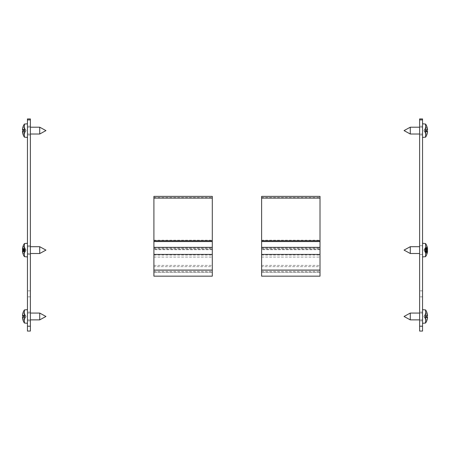 <?xml version="1.0" encoding="UTF-8"?>
<svg xmlns="http://www.w3.org/2000/svg" width="450" height="450" viewBox="0 0 450 450"><rect width="100%" height="100%" fill="white"/><g stroke="black" fill="none" stroke-linecap="round" stroke-linejoin="round"><path stroke-width="0.34" stroke-dasharray="2.25 1.69" d="M212.299 247.365L212.299 249.092L212.299 247.365M212.299 266.636L212.299 249.705L212.299 266.636L153.911 266.636L153.911 249.705L153.911 266.636M212.299 196.374L212.299 276.171L153.911 276.171L153.911 196.374M153.911 247.365L153.911 249.092L153.911 247.365M30.375 254.486L27.456 254.486L27.456 245.728L27.456 254.486L27.456 245.728L27.456 254.486L30.375 254.486L30.375 245.728L27.456 245.728L30.375 245.728L30.375 254.486L27.456 254.486L30.375 254.486L30.375 245.728L27.456 245.728L30.375 245.728L30.375 254.486M27.456 130.607L27.456 137.419L27.456 130.607M30.375 130.607L30.375 134.989L30.375 130.607M27.456 316.474L27.456 309.662L27.456 316.474M30.375 316.474L30.375 312.092L30.375 316.474M27.456 331.059L27.456 118.929L30.375 118.929L30.375 331.059L27.456 331.059M422.544 254.486L419.625 254.486L419.625 245.728L419.625 254.486L419.625 245.728L419.625 254.486L422.544 254.486L422.544 245.728L419.625 245.728L422.544 245.728L422.544 254.486L419.625 254.486L422.544 254.486L422.544 245.728L419.625 245.728L422.544 245.728L422.544 254.486M419.625 130.607L419.625 134.989L419.625 130.607M422.544 130.607L422.544 137.419L422.544 130.607M419.625 316.474L419.625 312.092L419.625 316.474M422.544 316.474L422.544 323.286L422.544 316.474M419.625 331.059L419.625 118.929L422.544 118.929L422.544 331.059L419.625 331.059M39.718 319.877L39.718 313.065M22.556 315.225L24.716 315.416L22.551 315.225L22.652 314.758A10.299 5.647 36.7 0 0 22.511 315.219L22.511 315.45A10.299 6.902 137.6 0 1 22.652 314.758L22.562 315.906A11.644 2.509 -174.9 0 1 23.085 315.517L24.615 315.9L24.615 317.048L23.085 317.43A11.644 2.509 -5.1 0 1 22.562 317.042L22.511 317.498A10.299 6.902 42.4 0 0 22.652 318.184L22.759 317.751L25.341 317.481L25.065 318.381L25.149 316.8L25.341 317.481L22.759 317.751L22.652 318.184A10.299 5.647 143.3 0 1 22.511 317.728L22.562 318.336L25.065 318.381L23.085 320.299L23.282 319.821L23.085 320.299L23.282 319.821L24.615 319.258L25.065 318.381L22.562 318.336M23.282 313.121L23.085 312.643L24.615 313.746L23.282 313.121M24.615 313.746L25.341 315.467L25.065 316.119L23.282 315.641L23.282 317.306L24.615 317.048L24.615 315.9L25.149 316.142L25.341 315.467L24.615 313.746M24.401 323.016L24.401 309.926M22.562 317.042L22.511 317.498L22.562 317.042L25.149 316.8L22.545 317.031M22.562 315.906L22.511 315.45L22.562 315.906L22.511 315.45L22.562 315.906L25.149 316.142L22.545 315.917M22.562 314.612L22.511 315.219L22.562 314.612L22.511 315.219L22.562 314.612L25.065 314.567L22.562 314.612M24.716 315.416L25.341 315.467L24.716 315.416M39.718 134.016L39.718 127.204M22.556 129.358L24.716 129.549L22.551 129.358L22.652 128.897A10.299 5.647 36.7 0 0 22.511 129.352L22.511 129.583A10.299 6.902 137.6 0 1 22.652 128.897L22.562 130.039A11.644 2.509 -174.9 0 1 23.085 129.651L24.615 130.033L24.615 131.181L23.085 131.563A11.644 2.509 -5.1 0 1 22.562 131.175L22.511 131.631A10.299 6.902 42.4 0 0 22.652 132.322L22.759 131.889L25.341 131.614L25.065 132.514L25.149 130.939L25.341 131.614L22.759 131.889L22.652 132.322A10.299 5.647 143.3 0 1 22.511 131.861L22.562 132.469L25.065 132.514L23.085 134.438L23.282 133.959L23.085 134.438L23.282 133.959L24.615 133.397L25.065 132.514L22.562 132.469M23.282 127.26L23.085 126.782L24.615 127.879L23.282 127.26M24.615 127.879L25.341 129.6L25.065 130.252L23.282 129.774L23.282 131.439L24.615 131.181L24.615 130.033L25.149 130.281L25.341 129.6L24.615 127.879M24.401 137.154L24.401 124.065M22.562 131.175L22.511 131.631L22.562 131.175L25.149 130.939L23.062 131.119M23.062 130.095L25.149 130.281L22.545 130.05L22.511 129.583L22.562 130.039L22.511 129.583L22.562 130.039L25.065 130.252L23.062 130.084M22.562 128.745L22.511 129.352L22.562 128.745L22.511 129.352L22.562 128.745L25.065 128.7L22.562 128.745M24.716 129.549L25.341 129.6L24.716 129.549M39.718 253.513L39.718 246.701L39.718 253.513L39.718 246.701L45.945 250.104L39.718 253.513M39.718 246.701L27.456 246.701L27.456 253.513L27.456 246.701L27.456 253.513L27.456 246.701L30.375 246.701M22.652 251.595A10.299 6.148 38.5 0 1 22.511 250.965L22.511 251.224A10.299 4.742 145.7 0 0 22.652 251.595L22.759 251.218L25.341 250.982L24.615 252.894L26.094 250.104L24.615 247.32L23.085 246.189L23.282 246.774L23.085 246.296L23.282 246.774L24.615 247.32L26.094 250.104L24.615 252.894L23.282 253.44L23.085 253.918L23.282 253.44L24.615 252.894L23.282 253.468L23.085 254.025A11.644 11.554 -136.8 0 1 23.062 253.969M22.652 251.792L22.759 251.364L25.341 251.094L25.065 250.425L24.615 250.633L24.615 249.486L23.085 249.086M23.085 250.999L24.615 250.633M23.085 246.263L23.282 246.741L23.085 246.263M24.615 247.371L23.282 246.887L23.085 246.426L23.282 246.887L24.615 247.343L25.341 249.12L25.065 249.784L23.085 249.216L23.085 251.128A11.644 2.7 -5.1 0 1 22.562 250.706L22.511 251.151L22.562 250.706L25.155 250.464L22.539 250.695M24.615 249.576L24.615 250.729L23.085 251.128L23.085 249.216A11.644 2.317 -174.9 0 0 22.562 249.57L22.511 249.103A10.299 6.806 138.2 0 1 22.652 248.422A10.299 5.529 36.3 0 0 22.511 248.873L22.562 248.254L25.065 248.203L25.341 249.081L22.551 248.839L25.341 249.081L25.155 249.75L23.062 249.564L24.615 249.486M22.652 248.366L22.511 249.064M22.652 248.422L22.511 249.103M22.539 248.873L25.341 249.12M22.652 251.848L22.511 251.376A10.299 5.766 142.9 0 0 22.652 251.848A10.299 6.997 43 0 1 22.539 251.336M22.517 251.156L25.341 251.128L24.615 252.844M24.581 251.156L22.511 251.106M22.545 251.376L25.341 251.128L25.065 250.493L24.615 250.729M24.401 256.652L24.401 243.562A11.678 11.678 0 0 0 23.085 246.161L23.085 246.296A11.644 11.284 -20.6 0 0 22.562 248.254M23.062 253.783L23.062 253.89A11.644 11.368 -156.3 0 0 23.085 253.952L23.282 253.328L23.085 253.783L24.615 252.743M22.511 251.376L22.562 251.977L25.065 252.023M22.517 251.342A10.299 7.554 47.4 0 0 22.652 252.017L22.562 250.903A11.644 3.898 -5.3 0 0 23.085 251.533L23.085 249.638A11.644 1.08 -175 0 0 23.062 249.638L25.138 249.806L23.062 249.615M25.138 250.408L23.062 250.599L25.138 250.408M24.615 252.827L25.341 251.094M24.615 247.388L25.065 248.203L22.562 248.237M27.456 243.298L27.456 256.916L27.456 243.298M24.615 251.016L23.282 251.347L23.282 249.699L24.615 249.874L24.615 251.016L25.065 250.695L25.341 251.229L22.511 251.477L25.352 251.229L24.615 252.883M22.511 248.934L22.562 249.311L22.511 248.934A10.299 7.554 132.6 0 1 22.652 248.192L22.562 249.311A11.644 3.898 -174.7 0 1 23.085 248.681L23.085 250.577A11.644 1.08 -5 0 1 22.562 250.436L22.511 250.965M24.615 249.199L23.282 248.867L23.282 250.515L24.615 250.335L24.615 249.199L25.065 249.519L25.341 248.985L22.511 248.737L25.352 248.985L24.615 247.326L23.062 246.426M22.539 248.901A10.299 4.742 34.3 0 1 22.652 248.619A10.299 6.148 141.5 0 0 22.511 249.249L22.523 248.991M22.652 248.619L22.759 248.996L25.341 249.232L24.615 247.472M22.652 248.192A10.299 6.463 40 0 0 22.511 248.737L22.562 248.192L22.511 248.737M22.652 252.017A10.299 6.463 140 0 1 22.511 251.477L22.562 252.023L22.511 251.477M24.615 250.335L23.062 250.391L25.065 250.217L25.341 250.982M22.506 251.235L22.562 251.882A11.644 10.929 -165.4 0 0 23.085 253.783L23.062 253.817M22.511 248.991L22.562 248.333A11.644 10.929 -14.6 0 1 23.085 246.426L23.085 246.189A11.644 11.554 -43.2 0 0 23.062 246.246M22.562 249.778L22.511 249.249M22.511 251.274L22.562 250.903L25.194 250.639L22.534 250.875M24.615 249.874L23.062 249.823M23.062 249.817L25.065 249.992L25.341 249.232M22.534 249.339L25.194 249.57L22.562 249.311M27.456 243.349L27.456 256.916L27.456 243.349M410.282 313.065L410.282 319.877M427.444 317.723L425.284 317.531L427.449 317.723L427.348 318.184A10.299 5.647 -143.3 0 0 427.489 317.728L427.489 317.498A10.299 6.902 -42.4 0 1 427.348 318.184L427.438 317.042A11.644 2.509 5.1 0 1 426.915 317.43L425.385 317.048L425.385 315.9L426.915 315.517A11.644 2.509 174.9 0 1 427.438 315.906L427.489 315.45A10.299 6.902 -137.6 0 0 427.348 314.758L427.241 315.191L424.659 315.467L424.935 314.567L424.851 316.142L424.659 315.467L427.241 315.191L427.348 314.758A10.299 5.647 -36.7 0 1 427.489 315.219L427.438 314.612L424.935 314.567L426.915 312.643L426.718 313.121L426.915 312.643L426.718 313.121L425.385 313.684L424.935 314.567L427.438 314.612M426.718 319.821L426.915 320.299L425.385 319.202L426.718 319.821M425.385 319.202L424.659 317.481L424.935 316.828L426.718 317.306L426.718 315.641L425.385 315.9L425.385 317.048L424.851 316.8L424.659 317.481L425.385 319.202M425.599 309.926L425.599 323.016M427.438 315.906L427.489 315.45L427.438 315.906L424.851 316.142L427.455 315.917M427.438 317.042L427.489 317.498L427.438 317.042L427.489 317.498L427.438 317.042L424.935 316.828L426.938 316.997L426.938 317.402M427.438 318.336L427.489 317.728L427.438 318.336L427.489 317.728L427.438 318.336L424.935 318.381L427.438 318.336M425.284 317.531L424.659 317.481L425.284 317.531M410.282 248.321L410.282 253.513L410.282 248.321M422.544 248.321L422.544 253.513L422.544 248.321M427.348 249.542L424.659 249.778L425.385 251.044L425.385 252.023L426.915 252.922M425.385 251.044L426.718 251.151L426.718 252.568M427.348 252.523L427.489 251.696A10.299 8.916 -92.5 0 1 427.348 252.523A10.299 8.786 -106.7 0 0 427.466 251.882A10.299 8.786 -106.7 0 0 427.489 251.724L427.438 251.989A11.644 10.963 15 0 1 426.915 253.868L426.915 252.866A11.644 8.336 172.8 0 0 427.433 251.421M426.915 253.868L426.718 253.395L426.915 253.868M425.385 252.731L426.718 253.395L426.718 252.523L425.385 252.129L425.385 252.731L424.659 251.488L424.935 251.916L427.438 251.989M427.489 250.318A10.299 2.925 -31.4 0 1 427.348 250.667L427.438 249.615A11.644 3.797 5.3 0 0 426.915 248.917L426.915 247.286A11.644 8.072 173.1 0 1 427.438 248.648L424.659 248.721L425.385 247.483L426.915 246.347M425.385 249.165L426.718 249.064L426.718 247.646L425.385 248.186L425.385 249.165L424.659 250.436L427.433 250.611M426.718 246.819L426.718 247.691L425.385 248.085L425.385 247.483M427.348 247.753L427.489 248.501A10.299 8.426 -60.4 0 0 427.348 247.753A10.299 8.837 -103.1 0 1 427.489 248.58M427.461 248.563L424.659 248.721L424.935 248.299L427.275 248.231M427.348 252.461L427.478 251.713M424.603 251.37L427.489 251.623L424.659 251.488M425.385 248.085L424.659 249.778M425.599 246.679L425.599 256.652L425.599 246.679M425.385 252.129L424.659 250.436M425.385 248.186L424.659 248.721M427.489 251.651L424.592 251.398L423.906 250.104L424.592 248.811L427.376 248.569M425.385 252.023L424.935 251.404L426.938 251.533M422.544 246.538L422.544 256.916L422.544 246.538M410.282 247.528L410.282 253.513L404.055 250.104L410.282 246.701L410.282 247.528M422.544 247.528L422.544 253.513L422.544 247.528M427.489 250.386L427.438 251.145A11.644 6.947 173.8 0 1 426.915 252.382L426.915 253.631A11.644 10.221 10.5 0 0 427.438 251.888L424.659 251.528L426.915 253.328L426.915 251.882A11.644 5.49 174.3 0 0 427.438 250.892L427.348 249.924A10.299 1.547 -149.6 0 1 427.489 250.149L427.5 250.245M426.915 252.382L426.718 252.101L426.915 252.382M425.385 251.797L426.718 252.101L426.718 253.187L425.385 252.551L424.659 250.211L427.489 250.065A10.299 1.547 -30.4 0 1 427.348 250.284M425.385 252.321L425.385 251.449L426.718 251.662L426.915 253.328A11.644 9.293 8.3 0 0 427.438 251.752L424.659 251.528L425.385 252.551M427.5 249.733L427.438 249.064A11.644 6.947 6.2 0 0 426.915 247.832L426.915 246.583A11.644 10.221 169.5 0 1 427.438 248.327L427.489 248.513A10.299 8.916 -87.5 0 0 427.348 247.691A10.299 8.786 -73.3 0 1 427.466 248.333A10.299 8.786 -73.3 0 1 427.489 248.49L424.659 248.687L426.915 246.887L426.915 248.333A11.644 5.49 5.7 0 1 427.438 249.322L427.5 249.969M426.915 247.832L426.718 248.113L426.915 247.832M425.385 248.417L426.718 248.113L426.718 247.028L425.385 247.663L424.659 250.003L427.348 249.924M425.385 247.888L425.385 248.76L426.718 248.552L426.915 246.887A11.644 9.293 171.7 0 1 427.438 248.462L424.659 248.687L427.241 248.304L427.348 247.691M425.385 248.76L424.659 250.211M427.466 248.333A11.678 11.678 0 0 0 425.599 243.562L425.599 256.652A11.678 11.678 0 0 0 427.466 251.882M424.935 251.781L427.489 251.724M425.385 251.449L424.659 250.003M424.935 248.428L425.385 247.663M422.544 244.946L422.544 256.916L422.544 244.946M410.282 127.204L410.282 134.016M427.444 131.856L425.284 131.664L427.449 131.856L427.348 132.322A10.299 5.647 -143.3 0 0 427.489 131.861L427.489 131.631A10.299 6.902 -42.4 0 1 427.348 132.322L427.438 131.175A11.644 2.509 5.1 0 1 426.915 131.563L425.385 131.181L425.385 130.033L426.915 129.651A11.644 2.509 174.9 0 1 427.438 130.039L427.489 129.583A10.299 6.902 -137.6 0 0 427.348 128.897L427.241 129.33L424.659 129.6L424.935 128.7L424.851 130.281L424.659 129.6L427.241 129.33L427.348 128.897A10.299 5.647 -36.7 0 1 427.489 129.352L427.438 128.745L424.935 128.7L426.915 126.782L426.718 127.26L426.915 126.782L426.718 127.26L425.385 127.823L424.935 128.7L427.438 128.745M426.718 133.959L426.915 134.438L425.385 133.335L426.718 133.959M425.385 133.335L424.659 131.614L424.935 130.961L426.718 131.439L426.718 129.774L425.385 130.033L425.385 131.181L424.851 130.939L424.659 131.614L425.385 133.335M425.599 124.065L425.599 137.154M426.938 129.679L426.938 130.095L424.851 130.281L427.455 130.05L427.489 129.583L427.438 130.039L424.935 130.252L426.938 130.084M427.438 131.175L427.489 131.631L427.438 131.175L427.489 131.631L427.438 131.175L424.935 130.961L426.938 131.13L426.938 131.535M427.438 132.469L427.489 131.861L427.438 132.469L427.489 131.861L427.438 132.469L424.935 132.514L427.438 132.469M425.284 131.664L424.659 131.614L425.284 131.664M320.006 247.365L320.006 249.092L320.006 247.365M320.006 266.636L320.006 249.705L320.006 266.636L261.619 266.636L261.619 249.705L261.619 266.636M320.006 196.374L320.006 276.171L261.619 276.171L261.619 196.374M261.619 247.365L261.619 249.092L261.619 247.365M153.911 265.393L212.299 265.393M153.911 255.049L212.299 255.049M153.911 257.085L212.299 257.085M153.911 271.378L212.299 271.378M153.911 272.329L212.299 272.329M153.911 272.278L212.299 272.278L153.911 272.278M153.911 241.566L212.299 241.566M153.911 240.216L212.299 240.216M153.911 197.584L212.299 197.584M153.911 248.119L212.299 248.119M153.911 248.94L212.299 248.94M30.375 296.831L27.456 296.831M30.375 290.835L27.456 290.835M30.375 119.903L27.456 119.903M422.544 296.831L419.625 296.831M422.544 290.835L419.625 290.835M422.544 119.903L419.625 119.903M23.282 317.306L23.282 315.641M23.085 315.517L23.085 317.43M23.282 131.439L23.282 129.774M23.085 129.651L23.085 131.563M23.282 249.216L23.282 250.881M22.562 251.955L25.065 252.006M22.562 248.333L25.065 248.259M22.567 248.192L25.065 248.169M22.562 252.023L25.065 252.045M22.562 251.882L25.065 251.955M426.718 315.641L426.718 317.306M426.915 317.43L426.915 315.517M427.438 248.816L424.935 248.664M427.258 251.404L424.935 251.544M427.416 249.615L424.935 249.407M427.438 250.599L424.935 250.808M427.438 249.322L424.935 249.131M427.438 250.892L424.935 251.083M427.438 249.064L424.935 248.889M427.438 251.145L424.935 251.319M426.718 129.774L426.718 131.439M426.915 131.563L426.915 129.651M261.619 265.393L320.006 265.393M261.619 255.049L320.006 255.049M261.619 257.085L320.006 257.085M261.619 271.378L320.006 271.378M261.619 272.329L320.006 272.329M261.619 272.278L320.006 272.278L261.619 272.278M261.619 241.566L320.006 241.566M261.619 240.216L320.006 240.216M261.619 197.584L320.006 197.584M261.619 248.119L320.006 248.119M261.619 248.94L320.006 248.94M212.299 249.705L153.911 249.705M212.299 272.351L153.911 272.351M212.299 249.092L153.911 249.092M30.375 126.231L27.456 126.231M30.375 134.989L27.456 134.989M30.375 312.092L27.456 312.092M30.375 320.85L27.456 320.85M422.544 126.231L419.625 126.231M422.544 134.989L419.625 134.989M422.544 312.092L419.625 312.092M422.544 320.85L419.625 320.85M27.456 319.877L30.375 319.877M27.456 313.065L30.375 313.065M23.062 312.666L24.615 313.684L26.094 316.474L24.615 319.258L23.062 320.282M23.062 317.402L23.062 315.546M27.456 134.016L30.375 134.016M27.456 127.204L30.375 127.204M23.062 126.799L24.615 127.823L26.094 130.607L24.615 133.397L23.062 134.415M23.062 131.535L23.062 129.679M27.456 253.513L30.375 253.513L27.456 253.513M23.062 251.1L23.062 250.588M23.062 251.488L23.062 249.244M22.567 248.878L24.581 249.053M24.615 247.32L23.062 246.555M23.062 250.566L23.062 248.726M22.629 249.013L23.889 249.12M22.629 251.201L23.889 251.094M24.401 243.562L27.456 243.292M422.544 313.065L419.625 313.065M422.544 319.877L419.625 319.877M426.938 320.282L425.385 319.258L423.906 316.474L425.385 313.684L426.938 312.666M426.938 315.546L426.938 315.962M427.455 317.031L426.938 316.986M410.282 246.701L419.625 246.701M410.282 253.513L419.625 253.513M426.938 252.771L426.938 253.738M426.938 247.444L426.938 248.963M427.433 248.794L424.665 249.036M426.938 251.376L424.665 251.179M426.938 253.513L426.938 252.298M426.938 251.814L426.938 253.221M426.938 246.701L426.938 247.911M426.938 248.4L426.938 246.994M427.5 248.586L424.603 248.839M427.494 248.659L424.626 248.912M427.494 251.55L424.626 251.303M424.62 248.754L423.906 250.104L424.62 251.454M425.599 243.562L422.544 243.292M422.544 127.204L419.625 127.204M422.544 134.016L419.625 134.016M426.938 134.415L425.385 133.397L423.906 130.607L425.385 127.823L426.938 126.799M426.938 131.119L424.851 130.939L426.938 131.119M320.006 249.705L261.619 249.705M320.006 272.351L261.619 272.351M320.006 249.092L261.619 249.092"/><path stroke-width="0.67" d="M212.299 254.407L212.299 196.374L153.911 196.374L153.911 276.171L212.299 276.171L212.299 254.407L153.911 254.407M212.299 276.171L153.911 276.171M27.456 326.205L27.456 331.071L30.375 331.071L30.375 118.929L27.456 118.929L27.456 326.205L30.375 326.205M419.625 326.205L419.625 331.071L422.544 331.071L422.544 118.929L419.625 118.929L419.625 326.205L422.544 326.205M39.718 313.065L39.718 319.877L45.945 316.474L39.718 313.065L30.375 313.065M22.545 317.031L23.062 316.986L22.562 317.042L22.511 317.498L22.562 317.042A11.644 2.509 -5.1 0 0 23.085 317.43L23.085 315.517A11.644 2.509 -174.9 0 0 22.562 315.906L22.511 315.45L22.562 315.906L22.511 315.45L22.562 315.906L23.062 315.951L22.545 315.917M23.062 312.711A11.644 11.329 -22 0 0 22.562 314.612A11.644 11.329 -22 0 1 23.085 312.643L23.282 313.02M23.282 319.922L23.085 320.299A11.644 11.329 -158 0 1 22.562 318.336L22.551 317.723M22.511 317.498A10.299 6.902 42.4 0 0 22.652 318.184A10.299 5.647 143.3 0 1 22.511 317.728M22.551 315.225L22.511 315.219A10.299 5.647 36.7 0 1 22.652 314.758A10.299 6.902 137.6 0 0 22.511 315.45L22.562 315.906L22.511 315.45M23.085 312.525A11.678 11.678 0 0 1 24.401 309.926L24.401 323.016L27.456 323.286M22.562 318.336A11.644 11.329 -158 0 0 23.062 320.237M22.562 314.612L22.511 315.219L22.562 314.612M39.718 127.204L39.718 134.016L45.945 130.607L39.718 127.204L30.375 127.204M23.062 131.119L22.545 131.164L23.062 131.119L22.562 131.175L22.511 131.631L22.562 131.175A11.644 2.509 -5.1 0 0 23.085 131.563L23.085 129.651A11.644 2.509 -174.9 0 0 22.562 130.039L22.511 129.583L22.562 130.039L22.511 129.583L22.562 130.039L23.062 130.084M23.062 126.844A11.644 11.329 -22 0 0 22.562 128.745A11.644 11.329 -22 0 1 23.085 126.782L23.282 127.159M23.282 134.061L23.085 134.438A11.644 11.329 -158 0 1 22.562 132.469L22.551 131.856M22.511 131.631A10.299 6.902 42.4 0 0 22.652 132.322A10.299 5.647 143.3 0 1 22.511 131.861M22.551 129.358L22.511 129.352A10.299 5.647 36.7 0 1 22.652 128.897A10.299 6.902 137.6 0 0 22.511 129.583L22.562 130.039L23.062 130.095M23.085 126.664A11.678 11.678 0 0 1 24.401 124.065L24.401 137.154L27.456 137.419M22.562 132.469A11.644 11.329 -158 0 0 23.062 134.37M22.511 129.583L22.562 130.039M22.562 128.745L22.511 129.352L22.562 128.745M39.718 246.701L39.718 253.513L45.945 250.104L39.718 246.701L30.375 246.701M23.062 253.783L23.085 253.918A11.644 11.284 -159.4 0 1 22.562 251.955L22.511 251.342A10.299 5.529 143.7 0 0 22.652 251.792A10.299 6.806 41.8 0 1 22.511 251.106L22.562 250.639A11.644 2.317 -5.1 0 0 23.085 250.999L23.085 249.086A11.644 2.7 -174.9 0 0 22.562 249.508L22.511 249.064A10.299 6.997 137 0 1 22.652 248.366A10.299 5.766 37.1 0 0 22.511 248.833L22.562 248.237A11.644 11.368 -23.7 0 1 23.085 246.263L23.062 246.426M22.562 248.254L22.539 248.873M22.562 250.706L22.511 251.151M23.085 246.161A11.678 11.678 0 0 1 24.401 243.562L24.401 256.652L27.456 256.916L24.401 256.652A11.678 11.678 0 0 1 23.085 254.053L23.282 253.558M22.511 251.376L22.562 251.977A11.644 11.368 -156.3 0 0 23.062 253.884M23.062 249.817L22.562 249.778L22.511 249.249L22.562 249.778A11.644 1.08 -175 0 1 23.062 249.638L22.545 249.581L22.511 249.103L22.562 249.57L23.062 249.615M22.539 249.519L23.062 249.564L22.562 249.508L22.511 249.064M22.511 251.106L22.562 250.639L23.062 250.599L22.545 250.633M22.562 250.903L22.511 251.274A10.299 7.554 47.4 0 0 22.517 251.342M22.562 250.436L22.511 250.965L22.562 250.436L23.062 250.391L22.551 250.436M22.511 251.224L22.562 251.882M22.511 248.934L22.562 249.311M23.062 246.246A11.644 11.554 -43.2 0 0 22.562 248.192L22.511 248.737M22.511 248.991L22.562 248.333M23.062 253.969A11.644 11.554 -136.8 0 1 22.562 252.023L22.511 251.477M410.282 319.877L410.282 313.065L404.055 316.474L410.282 319.877L419.625 319.877M427.455 315.917L426.938 315.962L427.438 315.906L427.489 315.45L427.438 315.906A11.644 2.509 174.9 0 0 426.915 315.517L426.915 317.43A11.644 2.509 5.1 0 0 427.438 317.042L427.489 317.498L427.438 317.042L427.489 317.498L427.438 317.042L426.938 316.997L427.455 317.031M426.938 320.237A11.644 11.329 158 0 0 427.438 318.336A11.644 11.329 158 0 1 426.915 320.299L426.718 319.922M426.718 313.02L426.915 312.643A11.644 11.329 22 0 1 427.438 314.612L427.449 315.225M427.489 315.45A10.299 6.902 -137.6 0 0 427.348 314.758A10.299 5.647 -36.7 0 1 427.489 315.219M427.449 317.723L427.489 317.728A10.299 5.647 -143.3 0 1 427.348 318.184A10.299 6.902 -42.4 0 0 427.489 317.498L427.438 317.042L427.489 317.498M426.915 320.417A11.678 11.678 0 0 1 425.599 323.016L425.599 309.926L422.544 309.662M427.438 314.612A11.644 11.329 22 0 0 426.938 312.711M427.438 318.336L427.489 317.728L427.438 318.336M410.282 253.513L410.282 246.701L404.055 250.104L410.282 253.513L419.625 253.513M427.438 248.462L427.438 248.226A11.644 10.963 165 0 0 426.915 246.347L426.915 247.348A11.644 8.336 7.2 0 1 427.438 248.816L427.489 249.576A10.299 1.193 -30.2 0 0 427.348 249.542A10.299 2.925 -148.6 0 1 427.489 249.891L427.438 250.599A11.644 3.797 174.7 0 1 426.915 251.297L426.915 252.922A11.644 8.072 6.9 0 0 427.438 251.561L427.489 251.623A10.299 8.837 -76.9 0 1 427.348 252.461A10.299 8.426 -119.6 0 0 427.489 251.708L427.438 251.989M426.915 246.347L426.718 246.819L426.915 246.347M427.433 251.421A11.644 8.336 172.8 0 0 427.438 251.393L427.433 250.611M427.5 251.657L427.489 251.651A11.678 11.678 0 0 1 425.599 256.652L425.599 243.562A11.678 11.678 0 0 1 427.5 248.558L427.461 248.563M427.489 250.318L427.416 249.615M426.938 251.533L427.489 251.634M427.489 250.391L427.438 251.145M427.438 249.322L427.489 250.065M427.489 249.823L427.438 249.064M427.438 250.892L427.489 250.149M410.282 134.016L410.282 127.204L404.055 130.607L410.282 134.016L419.625 134.016M426.938 130.084L427.438 130.039L427.489 129.583L427.438 130.039A11.644 2.509 174.9 0 0 426.915 129.651L426.915 131.563A11.644 2.509 5.1 0 0 427.438 131.175L427.489 131.631L427.438 131.175L427.489 131.631L427.438 131.175L426.938 131.13L427.455 131.164L426.938 131.119M426.938 134.37A11.644 11.329 158 0 0 427.438 132.469A11.644 11.329 158 0 1 426.915 134.438L426.718 134.061M426.718 127.159L426.915 126.782A11.644 11.329 22 0 1 427.438 128.745L427.449 129.358M427.489 129.583A10.299 6.902 -137.6 0 0 427.348 128.897A10.299 5.647 -36.7 0 1 427.489 129.352M427.449 131.856L427.489 131.861A10.299 5.647 -143.3 0 1 427.348 132.322A10.299 6.902 -42.4 0 0 427.489 131.631L427.438 131.175L427.489 131.631M426.915 134.556A11.678 11.678 0 0 1 425.599 137.154L425.599 124.065L422.544 123.795M427.438 128.745A11.644 11.329 22 0 0 426.938 126.844M427.438 132.469L427.489 131.861L427.438 132.469M320.006 254.407L320.006 196.374L261.619 196.374L261.619 276.171L320.006 276.171L320.006 254.407L261.619 254.407M320.006 276.171L261.619 276.171M153.911 270.09L212.299 270.09M153.911 198.09L212.299 198.09M153.911 240.722L212.299 240.722M153.911 241.566L212.299 241.566M30.375 119.903L27.456 119.903M422.544 119.903L419.625 119.903M261.619 270.09L320.006 270.09M261.619 198.09L320.006 198.09M261.619 240.722L320.006 240.722M261.619 241.566L320.006 241.566M212.299 247.365L153.911 247.365M30.375 319.877L39.718 319.877M23.062 315.546L23.062 317.402M23.085 320.417A11.678 11.678 0 0 0 24.401 323.016M24.401 309.926L27.456 309.662M30.375 134.016L39.718 134.016M23.062 129.679L23.062 131.535M23.085 134.556A11.678 11.678 0 0 0 24.401 137.154M24.401 124.065L27.456 123.795M30.375 253.513L39.718 253.513L30.375 253.513M23.062 249.114L23.062 250.971M23.062 251.1L23.062 249.244M24.401 243.562L27.456 243.292M23.085 254.053A11.678 11.678 0 0 0 24.401 256.652M22.551 249.778L23.062 249.823M419.625 313.065L410.282 313.065M426.938 317.402L426.938 315.546L426.938 317.402M426.915 312.525A11.678 11.678 0 0 0 425.599 309.926M425.599 323.016L422.544 323.286M419.625 246.701L410.282 246.701M426.938 252.771L426.938 251.252M426.938 247.444L426.938 246.471M427.489 251.426L426.938 251.376M425.599 243.562L422.544 243.292M425.599 256.652L422.544 256.916L425.599 256.652M419.625 127.204L410.282 127.204M426.938 131.535L426.938 129.679L426.938 131.535M426.915 126.664A11.678 11.678 0 0 0 425.599 124.065M427.455 130.05L426.938 130.095M425.599 137.154L422.544 137.419M320.006 247.365L261.619 247.365"/></g></svg>
